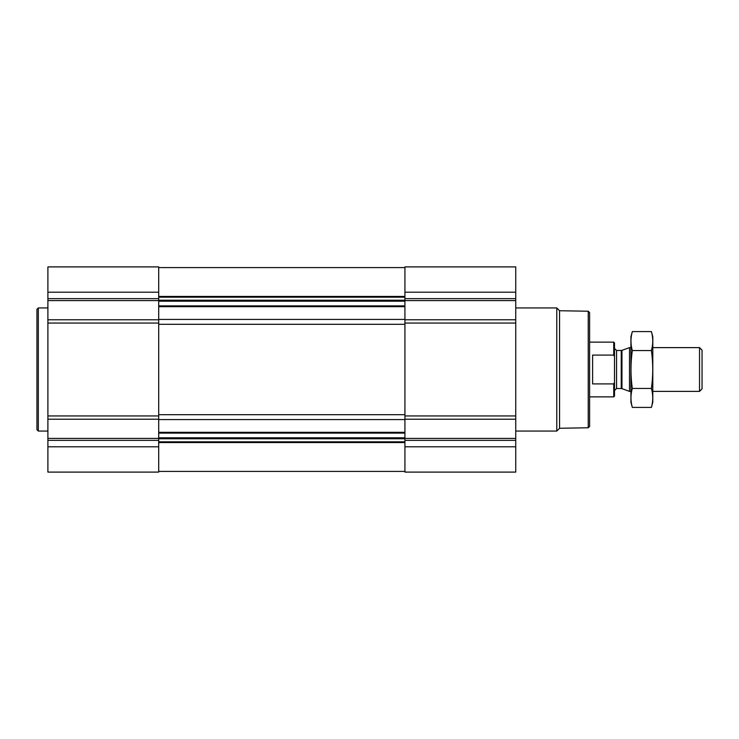 <?xml version="1.0" encoding="UTF-8"?>
<svg xmlns="http://www.w3.org/2000/svg" width="739" height="739" viewBox="0 0 739 739"><rect width="100%" height="100%" fill="white"/><g stroke="black" fill="none" stroke-linecap="round" stroke-linejoin="round"><path stroke-width="1.11" d="M47.896 446.79L47.896 472.101L158.7 472.101L158.7 446.79L47.896 446.79L47.896 266.899L158.7 266.899L158.7 319.775L47.896 319.775M515.739 266.899L515.739 319.775L404.926 319.775L404.926 266.899L515.739 266.899M515.739 419.225L404.926 419.225L404.926 472.101L515.739 472.101L515.739 319.775M515.739 323.054L404.926 323.054L404.926 319.775M404.926 323.054L404.926 419.225M158.7 446.79L158.7 319.775M588.235 311.23L588.235 427.77L589.602 426.403L589.602 312.597L588.235 311.23L559.562 310.731L556.772 307.941L515.739 307.941M588.235 427.77L559.562 428.269L559.562 310.731M559.562 428.269L556.772 431.059L556.772 307.941M47.896 431.059L38.317 431.059L38.317 307.941L47.896 307.941M38.317 431.059L36.95 429.692L36.95 309.308L38.317 307.941M614.497 356.614L613.73 355.089L592.613 355.089L592.613 383.911L613.73 383.911L614.497 382.386L613.73 383.911L613.73 396.861L614.497 396.086L614.497 342.914L613.73 342.139L589.602 342.139M613.73 355.089L613.73 342.139M699.537 347.616L699.537 391.384L702.05 388.871L702.05 350.129L699.537 347.616L652.805 347.616M630.912 391.384L629.508 391.384L629.508 347.616L630.912 347.616M651.41 407.411L652.805 402.192L652.805 336.808L651.41 331.589C653.202 337.908 653.202 344.226 651.41 350.545C653.193 363.025 653.193 375.652 651.41 388.455C653.202 394.774 653.202 401.092 651.41 407.411L632.316 407.411C630.524 401.092 630.524 394.774 632.316 388.455C630.524 375.975 630.524 363.348 632.316 350.545C630.524 344.226 630.524 337.908 632.316 331.589L651.41 331.589M651.41 388.455L632.316 388.455M651.41 350.545L632.316 350.545M632.316 407.411L630.912 402.192L630.912 336.808L632.316 331.589M158.7 432.333L404.926 432.333M158.7 419.576L404.926 419.576M515.739 292.21L404.926 292.21M515.739 298.658L404.926 298.658M515.739 300.588L404.926 300.588M515.739 415.946L404.926 415.946M515.739 438.412L404.926 438.412M515.739 440.342L404.926 440.342M515.739 446.79L404.926 446.79M158.7 306.667L404.926 306.667M158.7 319.424L404.926 319.424M158.7 296.431L404.926 296.431M158.7 297.17L404.926 297.17M158.7 300.237L404.926 300.237M158.7 301.189L404.926 301.189M158.7 305.891L404.926 305.891M158.7 324.319L404.926 324.319M158.7 414.681L404.926 414.681M158.7 433.109L404.926 433.109M158.7 437.811L404.926 437.811M158.7 438.763L404.926 438.763M158.7 441.83L404.926 441.83M158.7 442.569L404.926 442.569M158.7 292.21L47.896 292.21M158.7 298.658L47.896 298.658M158.7 300.588L47.896 300.588M158.7 323.054L47.896 323.054M158.7 415.946L47.896 415.946M158.7 419.225L47.896 419.225M158.7 438.412L47.896 438.412M158.7 440.342L47.896 440.342M621.952 350.36L621.25 350.489L621.25 388.511L621.952 388.64L621.952 350.36L629.508 347.616M621.25 388.511L616.557 388.511L616.557 350.489L614.497 348.429M158.7 267.592L404.926 267.592M158.7 471.408L404.926 471.408M556.772 431.059L515.739 431.059M613.73 396.861L589.602 396.861M699.537 391.384L652.805 391.384M621.952 388.64L629.508 391.384M621.25 350.489L616.557 350.489M616.557 388.511L614.497 390.571"/></g></svg>
